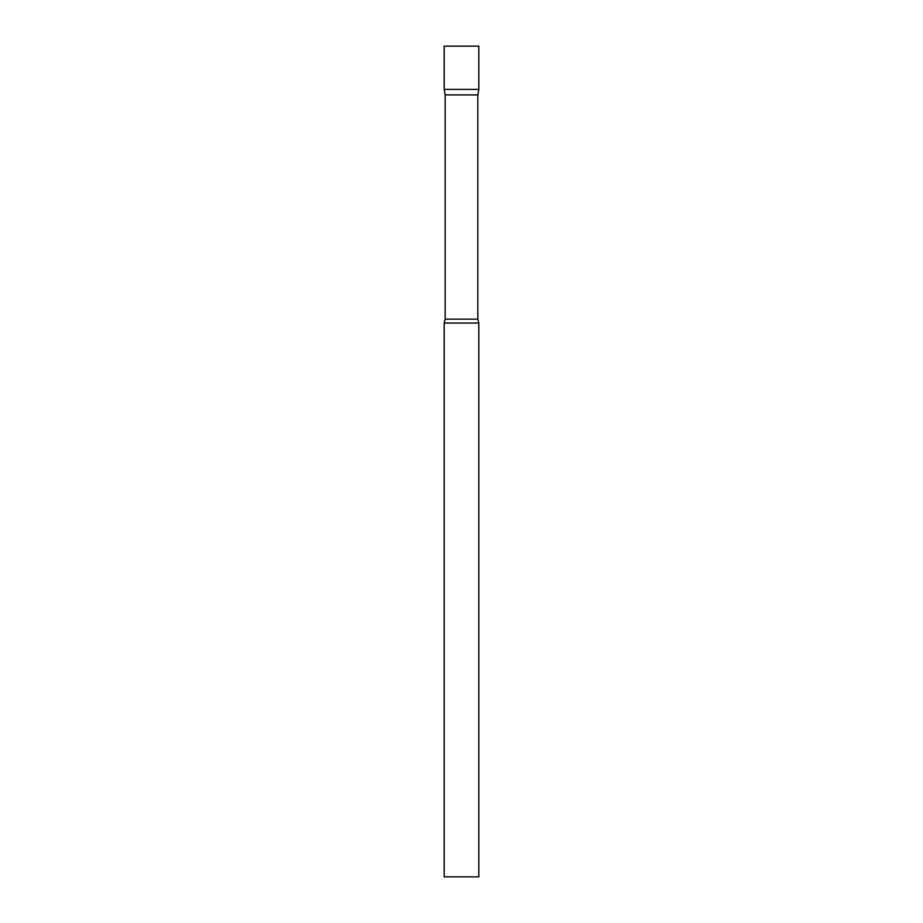 <?xml version="1.0" encoding="UTF-8"?>
<svg xmlns="http://www.w3.org/2000/svg" width="923" height="923" viewBox="0 0 923 923"><rect width="100%" height="100%" fill="white"/><g stroke="black" fill="none" stroke-linecap="round" stroke-linejoin="round"><path stroke-width="0.69" stroke-dasharray="4.62 3.46" d="M478.806 89.404L444.194 89.404L478.806 89.404M478.806 46.15L444.194 46.15M445.163 94.896L477.837 94.896M444.194 323.05L478.806 323.05M444.194 876.85L478.806 876.85M445.163 319.162L477.837 319.162"/><path stroke-width="1.38" d="M445.163 94.896L444.194 89.404L478.806 89.404L478.806 46.15L444.194 46.15L444.194 89.404L478.806 89.404L477.837 94.896L445.163 94.896L445.163 319.162L444.194 323.05L444.194 876.85L478.806 876.85L478.806 323.05L444.194 323.05M477.837 94.896L477.837 319.162L445.163 319.162M477.837 319.162L478.806 323.05"/></g></svg>
